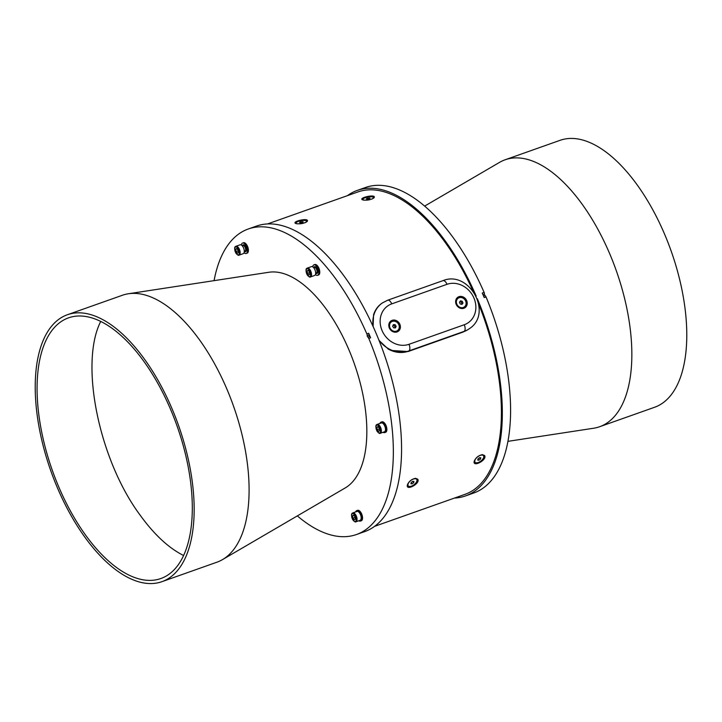<?xml version="1.0" encoding="UTF-8"?>
<svg xmlns="http://www.w3.org/2000/svg" width="722" height="722" viewBox="0 0 722 722"><rect width="100%" height="100%" fill="white"/><g stroke="black" fill="none" stroke-linecap="round" stroke-linejoin="round"><path stroke-width="1.08" d="M387.362 300.37A5.532 2.644 70.5 0 1 387.678 300.217A5.532 2.644 70.5 0 1 391.757 303.872A22.12 19.259 55.1 0 0 382.064 330.568A22.12 19.259 55.1 0 0 408.995 344.304A5.532 2.644 70.5 0 1 408.923 350.91L464.02 331.407L409.112 350.838A27.653 24.07 -124.9 0 1 409.004 350.874M454.472 498.063A162.053 77.579 -109.5 0 0 465.464 495.933A162.053 77.579 -109.5 0 0 477.323 298.737M476.204 296.119A162.053 77.579 -109.5 0 0 475.852 295.289A162.053 77.579 -109.5 0 0 357.3 190.4A162.053 77.579 -109.5 0 0 347.417 195.653M478.839 304.503A160.401 76.785 70.5 0 1 464.905 494.371L374.583 526.347M267.528 223.937L357.859 191.962A160.401 76.785 70.5 0 1 473.027 290.921M483.596 296.128L485.085 295.596A2.211 1.056 70.5 0 1 486.032 296.923L484.2 297.572A162.053 77.579 -109.5 0 0 482.26 293.024L484.092 292.374A2.211 1.056 70.5 0 1 484.444 294.107L482.955 294.63M486.032 296.923A162.053 77.579 70.5 0 1 473.704 493.018L465.464 495.933M357.3 190.4L365.54 187.476A162.053 77.579 70.5 0 1 484.092 292.374M485.085 295.596A1.11 0.532 70.5 0 1 484.444 294.107M468.993 328.925A27.653 24.07 -124.9 0 1 468.768 329.079A27.653 24.07 -124.9 0 1 463.741 331.66A27.653 24.07 -124.9 0 1 463.569 331.723L464.038 331.389A27.653 24.07 -124.9 0 0 464.156 331.353M391.116 350.468L408.12 351.533L463.046 332.084L467.378 329.972M379.474 305.225L376.054 309.395M373.084 326.47L373.581 314.711A27.653 24.07 -124.9 0 1 381.884 303.267A27.653 24.07 -124.9 0 1 382.109 303.114M466.674 300.614A6.345 5.523 55.1 0 0 456.656 298.385A6.345 5.523 55.1 0 0 460.943 308.42A6.345 5.523 55.1 0 0 466.674 300.614M399.844 324.277A6.345 5.523 55.1 0 0 389.826 322.039A6.345 5.523 55.1 0 0 394.104 332.084A6.345 5.523 55.1 0 0 399.844 324.277M391.243 321.976A5.334 4.639 55.1 0 0 391.134 322.048A5.334 4.639 55.1 0 0 390.376 329.07A5.334 4.639 55.1 0 0 397.226 330.793A5.334 4.639 55.1 0 0 397.335 330.721M393.779 321.155A5.334 4.639 55.1 0 0 391.351 321.895A5.334 4.639 55.1 0 0 390.584 328.925A5.334 4.639 55.1 0 0 397.443 330.64A5.334 4.639 55.1 0 0 398.887 324.9A5.334 4.639 55.1 0 0 393.779 321.155M395.078 324.665L396.143 326.272L395.466 327.878L393.716 327.869L392.642 326.263L393.328 324.665L395.078 324.665L394.05 325.387L394.582 326.191A1.67 1.453 55.1 0 0 393.174 325.378L394.05 325.387M394.781 327.788A1.67 1.453 55.1 0 0 394.582 326.191L395.115 326.994L394.744 327.869A1.67 1.453 55.1 0 0 394.781 327.788M395.115 326.994L396.143 326.272M458.073 298.312A5.334 4.639 55.1 0 0 457.965 298.385A5.334 4.639 55.1 0 0 456.602 304.323A5.334 4.639 55.1 0 0 464.066 307.13A5.334 4.639 55.1 0 0 464.174 307.058M456.818 304.17A5.334 4.639 55.1 0 0 464.282 306.985A5.334 4.639 55.1 0 0 465.04 299.955A5.334 4.639 55.1 0 0 458.181 298.231A5.334 4.639 55.1 0 0 456.818 304.17M459.472 302.22L460.483 300.848L462.233 301.236L462.992 303.005L461.981 304.368L460.221 303.98L459.472 302.22M459.887 301.661L461.214 301.958L461.963 303.718L461.548 304.278A1.67 1.453 55.1 0 0 459.824 301.733M461.963 303.718L462.992 303.005M461.214 301.958L462.233 301.236M408.12 351.533L408.471 351.226A27.653 24.07 -124.9 0 1 388.246 349.078L379.041 340.45M408.643 351.163A27.653 24.07 -124.9 0 1 408.481 351.226L408.923 350.91A27.653 24.07 -124.9 0 1 378.915 340.134M307.509 220.697C307.373 217.827 292.04 221.546 295.442 223.351L296.038 223.603C300.532 224.226 304.278 223.477 307.283 221.338L307.509 220.697M417.767 479.191L415.592 478.325C411.802 479.038 409.094 481.15 407.47 484.679C405.195 491.61 420.628 483.686 417.767 479.191M484.588 455.519L482.431 454.661C478.641 455.374 475.933 457.495 474.309 461.015C472.026 467.964 487.521 459.986 484.588 455.519M374.348 197.052C374.24 194.164 358.87 197.882 362.282 199.687L362.823 199.931C367.308 200.581 371.072 199.832 374.113 197.684L374.348 197.052M373.545 198.207A5.334 1.561 -9.9 0 0 373.545 198.126L373.454 197.629A5.334 1.561 -9.9 0 0 367.931 196.998A5.334 1.561 -9.9 0 0 362.949 199.452A5.334 1.561 -9.9 0 0 363.744 200.093A5.334 1.561 -9.9 0 0 364.032 200.165M362.949 199.452L363.04 199.958A5.334 1.561 -9.9 0 0 363.049 199.994M372.101 198.983A5.334 1.561 -9.9 0 0 373.454 197.629M366.298 198.866L367.191 198.216L370.106 198.216L367.308 199.191L366.298 198.866M369.258 198.83L369.095 197.891M367.354 199.182L367.191 198.216M474.932 462.008A5.334 2.653 -37.7 0 1 474.769 461.836A5.334 2.653 -37.7 0 1 474.498 460.492M481.935 454.707A5.334 2.653 -37.7 0 1 483.208 455.311A5.334 2.653 -37.7 0 1 483.28 455.42M408.092 485.662A5.334 2.653 -37.7 0 1 407.939 485.491A5.334 2.653 -37.7 0 1 407.668 484.155M415.096 478.37A5.334 2.653 -37.7 0 1 416.368 478.975A5.334 2.653 -37.7 0 1 416.459 479.101M306.715 221.871A5.334 1.561 -9.9 0 0 306.706 221.789L306.615 221.284A5.334 1.561 -9.9 0 0 301.101 220.661A5.334 1.561 -9.9 0 0 296.11 223.116A5.334 1.561 -9.9 0 0 296.95 223.766A5.334 1.561 -9.9 0 0 297.202 223.829M296.11 223.116L296.2 223.612A5.334 1.561 -9.9 0 0 296.21 223.658M305.262 222.647A5.334 1.561 -9.9 0 0 306.615 221.284M299.468 222.529L300.334 221.88L303.267 221.871L302.401 222.52L299.468 222.529M302.401 222.52L302.229 221.555M300.496 222.845L300.334 221.88M297.347 515.896A162.053 77.579 -109.5 0 0 356.46 534.524L364.7 531.6A162.053 77.579 -109.5 0 0 375.079 330.956A162.053 77.579 -109.5 0 0 256.536 226.067L248.296 228.982A162.053 77.579 -109.5 0 0 214.073 280.65M370.612 337.779A162.053 77.579 -109.5 0 0 368.671 333.23A2.211 1.056 -109.5 0 1 369.032 334.963A1.11 0.532 -109.5 0 0 369.673 336.452A2.211 1.056 -109.5 0 1 370.612 337.779L368.789 338.428A2.211 1.056 -109.5 0 0 367.841 337.102L369.673 336.452M369.032 334.963L367.2 335.604A2.211 1.056 -109.5 0 0 366.839 333.88A162.053 77.579 -109.5 0 0 248.296 228.982M356.46 534.524A162.053 77.579 -109.5 0 0 368.789 338.428M161.945 581.67L216.871 562.221A141.593 67.778 -109.5 0 0 222.484 559.613L345.26 487.91A114.861 54.98 -109.5 0 0 354.204 363.401A114.861 54.98 -109.5 0 0 268.918 272.257L128.372 293.764A141.593 67.778 -109.5 0 0 122.37 295.271L67.444 314.72A141.593 67.778 70.5 0 1 175.356 416.892A141.593 67.778 70.5 0 1 169.878 577.573A141.593 67.778 70.5 0 1 161.945 581.67A141.593 67.778 70.5 0 1 50.793 470.807A141.593 67.778 70.5 0 1 67.444 314.72M315.424 274.531A5.532 2.644 -109.5 0 0 317.599 275.308L318.519 274.983A5.532 2.644 -109.5 0 0 319.169 268.882A5.532 2.644 -109.5 0 0 314.828 264.55L313.908 264.875A5.532 2.644 -109.5 0 0 312.707 266.842M244.063 252.709A5.532 2.644 -109.5 0 0 246.238 253.485L247.15 253.16A5.532 2.644 -109.5 0 0 247.799 247.068A5.532 2.644 -109.5 0 0 243.458 242.736L242.547 243.061A5.532 2.644 -109.5 0 0 241.347 245.029M383.102 432.279A5.532 2.644 -109.5 0 0 384.691 432.595L385.611 432.279A5.532 2.644 -109.5 0 0 385.999 425.502A5.532 2.644 -109.5 0 0 381.92 421.847L380.999 422.171A5.532 2.644 -109.5 0 0 379.962 423.417M367.2 335.604A1.11 0.532 -109.5 0 0 367.841 337.102M358.789 520.779A5.532 2.644 -109.5 0 0 360.377 521.094L361.298 520.77A5.532 2.644 -109.5 0 0 361.686 514.001A5.532 2.644 -109.5 0 0 357.607 510.346L356.686 510.671A5.532 2.644 -109.5 0 0 355.648 511.916M317.599 275.308A5.532 2.644 -109.5 0 0 318.249 269.207A5.532 2.644 -109.5 0 0 313.908 264.875M315.649 273.115A3.646 1.751 -109.5 0 0 315.884 273.295A3.646 1.751 -109.5 0 0 317.797 271.905A3.646 1.751 -109.5 0 0 316.2 267.393A3.646 1.751 -109.5 0 0 313.835 267.519A3.646 1.751 -109.5 0 0 313.772 267.808A3.096 1.48 -109.5 0 1 314.269 267.33A3.096 1.48 -109.5 0 1 316.696 269.757A3.096 1.48 -109.5 0 1 316.335 273.169A3.096 1.48 -109.5 0 1 315.649 273.106M310.46 276.95L314.575 275.497A4.702 2.247 -109.5 0 0 315.135 270.308A4.702 2.247 -109.5 0 0 311.444 266.626L307.319 268.088A4.702 2.247 70.5 0 1 311.011 271.77A4.702 2.247 70.5 0 1 310.46 276.95C309.928 277.582 308.808 276.833 307.103 274.712C305.731 270.885 305.677 268.737 306.958 268.277L307.319 268.088A4.702 2.247 70.5 0 0 307.058 268.223M307.392 273.403L307.049 271.012L308.086 270.29L309.467 271.959L309.819 274.351L308.781 275.073L307.392 273.403L309.567 272.636M308.312 270.56L307.049 271.012M246.238 253.485A5.532 2.644 -109.5 0 0 246.888 247.384A5.532 2.644 -109.5 0 0 242.547 243.061M242.402 245.994A3.096 1.48 -109.5 0 1 242.899 245.516A3.096 1.48 -109.5 0 1 245.327 247.944A3.096 1.48 -109.5 0 1 244.966 251.355A3.096 1.48 -109.5 0 1 244.28 251.292A3.646 1.751 -109.5 0 0 244.514 251.473A3.646 1.751 -109.5 0 0 246.437 250.092A3.646 1.751 -109.5 0 0 244.83 245.57A3.646 1.751 -109.5 0 0 242.475 245.706A3.646 1.751 -109.5 0 0 242.402 245.985L242.475 245.706M239.09 255.137L243.215 253.675A4.702 2.247 -109.5 0 0 243.765 248.494A4.702 2.247 -109.5 0 0 240.074 244.812L235.959 246.274A4.702 2.247 70.5 0 1 239.641 249.956A4.702 2.247 70.5 0 1 239.09 255.137C238.558 255.759 237.439 255.019 235.733 252.899C234.361 249.063 234.316 246.924 235.589 246.455L235.959 246.274A4.702 2.247 70.5 0 0 235.688 246.41M236.031 251.59L235.679 249.198L236.717 248.476L238.107 250.146L238.45 252.538L237.412 253.26L236.031 251.59L238.197 250.823M236.942 248.747L235.679 249.198M384.691 432.595A5.532 2.644 -109.5 0 0 385.079 425.827A5.532 2.644 -109.5 0 0 380.999 422.171M380.295 433.272L384.42 431.819A4.702 2.247 -109.5 0 0 384.97 426.639A4.702 2.247 -109.5 0 0 381.279 422.957L377.164 424.41A4.702 2.247 70.5 0 1 380.855 428.092A4.702 2.247 70.5 0 1 380.295 433.272C379.763 433.904 378.644 433.155 376.938 431.034C375.566 427.207 375.521 425.059 376.794 424.599L377.164 424.41A4.702 2.247 70.5 0 0 376.893 424.545M377.236 429.725L376.884 427.334L377.922 426.612L379.312 428.281L379.655 430.673L378.617 431.395L377.236 429.725L379.402 428.958M378.147 426.892L376.884 427.334M360.377 521.094A5.532 2.644 -109.5 0 0 360.765 514.326A5.532 2.644 -109.5 0 0 356.686 510.671M355.982 521.771L360.107 520.309A4.702 2.247 -109.5 0 0 360.657 515.129A4.702 2.247 -109.5 0 0 356.966 511.447L352.841 512.909A4.702 2.247 70.5 0 1 356.533 516.591A4.702 2.247 70.5 0 1 355.982 521.771C355.45 522.403 354.331 521.654 352.625 519.533C351.253 515.698 351.208 513.559 352.48 513.098L352.841 512.909A4.702 2.247 70.5 0 0 352.58 513.044M352.923 518.225L352.571 515.833L353.609 515.111L354.989 516.781L355.341 519.172L354.303 519.894L352.923 518.225L355.089 517.457M353.834 515.382L352.571 515.833M474.841 460.555A5.334 2.653 -37.7 0 1 478.903 456.006A5.334 2.653 -37.7 0 1 483.487 455.681A5.334 2.653 -37.7 0 1 480.888 461.033A5.334 2.653 -37.7 0 1 475.049 462.197A5.334 2.653 -37.7 0 1 474.841 460.555M477.72 460.085L478.939 460.212L480.491 459.066L480.825 457.793L479.598 457.667L478.045 458.804L477.72 460.085M479.48 457.757L480.491 459.066M478 458.993L478.939 460.212M408.02 484.164A5.334 2.653 -37.7 0 1 412.1 479.652A5.334 2.653 -37.7 0 1 416.657 479.336A5.334 2.653 -37.7 0 1 414.058 484.697A5.334 2.653 -37.7 0 1 408.219 485.861A5.334 2.653 -37.7 0 1 408.02 484.164M410.881 483.731L412.082 483.884L413.643 482.747L413.995 481.466L412.785 481.312L411.233 482.449L410.881 483.731M412.623 481.43L413.643 482.747M411.161 482.693L412.082 483.884M424.653 206.104L499.516 162.387A141.593 67.778 70.5 0 1 505.129 159.779A141.593 67.778 70.5 0 1 613.041 261.951A141.593 67.778 70.5 0 1 607.563 422.632A141.593 67.778 70.5 0 1 599.63 426.729A141.593 67.778 70.5 0 1 593.628 428.236L507.927 441.35M599.63 426.729L654.556 407.28A141.593 67.778 -109.5 0 0 671.207 251.193A141.593 67.778 -109.5 0 0 560.055 140.33L505.129 159.779M100.728 321.434C79.276 363.518 99.04 460.212 140.375 515.472C154.355 534.74 168.758 548.079 183.587 555.507M222.484 559.613A141.593 67.778 -109.5 0 0 224.813 558.133A141.593 67.778 -109.5 0 0 232.565 403.472A141.593 67.778 -109.5 0 0 128.372 293.764M168.587 574.541A138.272 66.189 70.5 0 1 160.835 578.539A138.272 66.189 70.5 0 1 52.291 470.284A138.272 66.189 70.5 0 1 68.545 317.842A138.272 66.189 70.5 0 1 173.939 417.623A138.272 66.189 70.5 0 1 168.587 574.541M442.631 280.813A5.532 2.644 70.5 0 1 442.938 280.65A5.532 2.644 70.5 0 1 447.017 284.306L391.757 303.872M408.995 344.304L464.264 324.738A22.12 19.259 55.1 0 0 473.948 298.042A22.12 19.259 55.1 0 0 447.017 284.306M464.264 324.738A5.532 2.644 70.5 0 1 464.183 331.353A27.653 24.07 -124.9 0 0 469.219 328.772C493.415 313.583 469.21 269.757 442.938 280.65L387.678 300.217L382.335 302.951A27.653 24.07 -124.9 0 0 373.211 326.75M463.046 332.084L463.569 331.723M366.839 333.88L368.671 333.23M306.814 268.891A4.151 1.986 -109.5 0 0 307.789 275.587A4.151 1.986 -109.5 0 0 310.695 273.566A4.151 1.986 -109.5 0 0 306.814 268.891M235.444 247.077A4.151 1.986 -109.5 0 0 236.419 253.774A4.151 1.986 -109.5 0 0 239.325 251.752A4.151 1.986 -109.5 0 0 235.444 247.077M376.658 425.213A4.151 1.986 -109.5 0 0 377.633 431.909A4.151 1.986 -109.5 0 0 380.53 429.888A4.151 1.986 -109.5 0 0 376.658 425.213M352.336 513.712A4.151 1.986 -109.5 0 0 353.311 520.409A4.151 1.986 -109.5 0 0 356.217 518.387A4.151 1.986 -109.5 0 0 352.336 513.712M468.768 329.079L469.219 328.772M381.884 303.267L382.335 302.951M315.009 267.42L313.799 267.844M316.85 272.636L315.649 273.06M243.639 245.606L242.439 246.031M245.48 250.823L244.28 251.247"/></g></svg>
